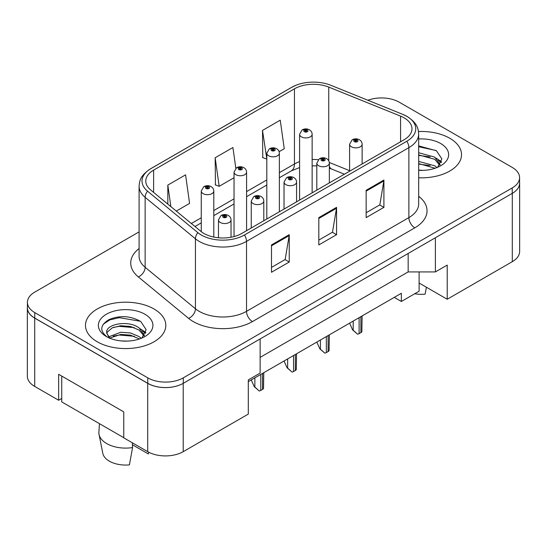 <?xml version="1.0" encoding="UTF-8"?>
<svg xmlns="http://www.w3.org/2000/svg" width="547" height="547" viewBox="0 0 547 547"><rect width="100%" height="100%" fill="white"/><g stroke="black" fill="none" stroke-linecap="round" stroke-linejoin="round"><path stroke-width="0.82" d="M419.111 271.921L419.111 283.025L447.214 299.25L512.3 261.671A25.1 14.495 0 0 0 519.65 251.429L519.65 183.108A25.1 14.495 0 0 0 519.588 182.11M27.35 307.858L27.35 376.179A25.1 14.495 0 0 0 34.7 386.428L58.666 400.26L58.666 374.298L123.752 411.87L123.752 437.832L147.711 451.672A25.1 14.495 0 0 0 183.211 451.672L248.297 414.093L248.297 379.933L260.126 373.102L260.126 338.942L183.211 383.351A25.1 14.495 0 0 1 147.711 383.351L34.7 318.108A25.1 14.495 0 0 1 27.35 307.858A25.1 14.495 0 0 1 27.412 306.86M58.666 400.26L61.743 398.483M248.297 381.642L401.361 293.274L401.361 301.472L394.257 297.37M260.126 357.389L408.165 271.921L408.165 253.473M408.165 271.921L435.378 271.921L435.378 237.76L512.3 193.351A25.1 14.495 0 0 0 519.65 183.108M435.378 271.921L447.214 265.09L447.214 299.25M419.111 283.025L419.111 291.223L401.361 301.472M449.757 138.254A40.163 23.186 0 0 0 418.496 131.519A40.163 23.186 0 0 1 449.757 138.254A40.163 23.186 0 0 1 461.524 154.651A40.163 23.186 0 0 0 449.757 138.254M154.042 308.987A40.163 23.186 0 0 0 110.275 303.954A40.163 23.186 0 0 0 85.476 325.383A40.163 23.186 0 0 0 97.243 341.779A40.163 23.186 0 0 0 141.01 346.805A40.163 23.186 0 0 0 165.803 325.383A40.163 23.186 0 0 0 154.042 308.987A40.163 23.186 0 0 0 110.275 303.954A40.163 23.186 0 0 0 85.476 325.383A40.163 23.186 0 0 0 97.243 341.779A40.163 23.186 0 0 0 141.01 346.805A40.163 23.186 0 0 0 165.803 325.383A40.163 23.186 0 0 0 154.042 308.987M404.137 117.858A26.776 15.46 180 0 1 411.98 128.791A26.776 15.46 180 0 1 404.137 139.724L241.788 233.453A26.776 15.46 180 0 1 200.92 231.395L150.623 189.925A26.776 15.46 180 0 1 145.782 181.057A26.776 15.46 180 0 1 153.625 170.124L294.45 88.819A26.776 15.46 180 0 1 328.74 87.089L400.568 116.128A26.776 15.46 180 0 1 404.137 117.858M406.804 116.32A30.543 17.634 0 0 0 402.722 114.344L330.901 85.311A30.543 17.634 0 0 0 330.559 85.175A30.543 17.634 0 0 0 296.2 85.175A30.543 17.634 0 0 0 291.783 87.288L150.965 168.585A30.543 17.634 0 0 0 147.54 191.17L197.836 232.639A30.543 17.634 0 0 0 244.447 234.991L406.804 141.256A30.543 17.634 0 0 0 406.804 116.32M139.088 231.873L34.762 292.112A25.1 14.495 0 0 0 27.412 302.354L27.412 307.824A25.1 14.495 0 0 0 34.762 318.074L147.772 383.317A25.1 14.495 0 0 0 183.272 383.317L512.238 193.385A25.1 14.495 0 0 0 519.588 183.142L519.588 177.672A25.1 14.495 0 0 0 512.238 167.423L399.228 102.18A25.1 14.495 0 0 0 367.864 100.251M271.49 244.933L271.49 272.262L289.24 262.013L289.24 234.684L271.49 244.933M271.49 267.415L285.158 259.517L289.165 235.593A6.694 3.863 -120 0 0 289.24 234.684M285.042 259.593L289.24 262.013M366.155 190.281L366.155 217.61L383.905 207.361L383.905 180.031L366.155 190.281M366.155 212.756L379.83 204.865L383.837 180.941A6.694 3.863 -120 0 0 383.905 180.031M379.707 204.934L383.905 207.361M318.819 217.603L318.819 244.933L336.569 234.684L336.569 207.361L318.819 217.603M318.819 240.085L332.494 232.195L336.501 208.263A6.694 3.863 -120 0 0 336.569 207.361M332.371 232.263L336.569 234.684M418.674 177.789A40.163 23.186 0 0 0 461.524 154.651A40.163 23.186 0 0 1 418.674 177.789M27.412 302.354A25.1 14.495 0 0 0 34.762 312.604L147.772 377.847A25.1 14.495 0 0 0 183.272 377.847L512.238 187.922A25.1 14.495 0 0 0 519.588 177.672M279.12 151.697L284.255 148.736L280.242 120.183L262.492 130.432L262.779 157.591M176.278 211.074L189.583 203.395L185.577 174.842L167.826 185.084L167.826 204.106M235.832 168.305L232.913 147.512L215.162 157.762L215.45 184.92M215.162 157.762L219.169 186.315L234.034 177.734M219.169 186.315L215.162 184.818M262.492 130.432L266.813 158.808M266.505 158.986L262.492 157.488M167.826 185.084L170.849 206.595M362.135 163.97L362.135 144.23A6.277 3.624 180 0 1 358.264 147.581A6.277 3.624 180 0 1 351.42 146.794A6.277 3.624 180 0 1 349.588 144.23L352.09 139.875A4.185 2.516 57.8 0 1 354.319 139.998A2.092 1.21 0 0 0 354.381 141.666A2.092 1.21 0 0 0 357.341 141.666A2.092 1.21 0 0 0 357.341 139.964A2.092 1.21 0 0 0 354.449 139.923L355.297 140.456A0.834 0.485 180 0 1 356.453 140.47A0.834 0.485 180 0 1 356.699 140.811A0.834 0.485 180 0 1 356.179 141.263A0.834 0.485 180 0 1 355.27 141.153A0.834 0.485 180 0 1 355.024 140.811A0.834 0.485 180 0 1 355.242 140.49L354.319 139.998M355.297 141.174L355.297 140.456M354.449 139.923A4.185 2.311 -117.9 0 0 352.494 139.642A4.185 2.311 -117.9 0 0 352.309 139.758M355.242 141.14L355.242 140.49M362.114 315.927L361.861 331.742A4.185 2.414 180 0 1 360.89 332.624L359.112 333.649A4.185 2.414 180 0 1 357.588 334.21L353.198 330.231L353.198 321.075M349.588 323.161L352.61 329.889L353.198 330.231M352.61 329.889L357.588 334.21M312.139 192.838L312.139 134.288A6.277 3.624 180 0 1 308.269 137.639A6.277 3.624 180 0 1 301.424 136.853A6.277 3.624 180 0 1 299.592 134.288L302.094 129.933A4.185 2.516 57.8 0 1 304.323 130.056A2.092 1.21 0 0 0 304.385 131.731A2.092 1.21 0 0 0 307.346 131.731A2.092 1.21 0 0 0 307.346 130.022A2.092 1.21 0 0 0 304.453 129.981L305.301 130.521A0.834 0.485 180 0 1 306.457 130.535A0.834 0.485 180 0 1 306.703 130.877A0.834 0.485 180 0 1 306.183 131.321A0.834 0.485 180 0 1 305.274 131.218L305.247 130.548L304.323 130.056M305.301 131.232L305.301 130.521M304.453 129.981A4.185 2.311 -117.9 0 0 302.498 129.701A4.185 2.311 -117.9 0 0 302.313 129.824M305.274 131.218A0.834 0.485 180 0 1 305.028 130.877A0.834 0.485 180 0 1 305.247 130.548M329.356 182.896L329.356 163.156A6.277 3.624 180 0 1 325.486 166.5A6.277 3.624 180 0 1 318.641 165.714A6.277 3.624 180 0 1 316.809 163.156L319.311 158.801A4.185 2.516 57.8 0 1 321.54 158.924A2.092 1.21 0 0 0 321.602 160.592A2.092 1.21 0 0 0 324.562 160.592A2.092 1.21 0 0 0 324.562 158.883A2.092 1.21 0 0 0 321.67 158.849L322.518 159.382A0.834 0.485 180 0 1 323.674 159.396A0.834 0.485 180 0 1 323.92 159.738A0.834 0.485 180 0 1 323.4 160.182A0.834 0.485 180 0 1 322.491 160.08A0.834 0.485 180 0 1 322.245 159.738A0.834 0.485 180 0 1 322.463 159.409L321.54 158.924M322.518 160.093L322.518 159.382M321.67 158.849A4.185 2.311 -117.9 0 0 319.715 158.568A4.185 2.311 -117.9 0 0 319.53 158.685M322.463 160.066L322.463 159.409M329.335 334.853L329.082 350.668A4.185 2.414 180 0 1 328.111 351.55L326.333 352.576A4.185 2.414 180 0 1 324.809 353.136L320.419 349.157L320.419 340.002M316.809 342.087L319.831 348.815L320.419 349.157M319.831 348.815L324.809 353.136M296.577 201.822L296.577 182.083A6.277 3.624 180 0 1 292.707 185.426A6.277 3.624 180 0 1 285.869 184.64A6.277 3.624 180 0 1 284.03 182.083L286.532 177.727A4.185 2.516 57.8 0 1 288.761 177.85A2.092 1.21 0 0 0 288.823 179.519A2.092 1.21 0 0 0 291.783 179.519A2.092 1.21 0 0 0 291.783 177.809A2.092 1.21 0 0 0 288.891 177.775L289.739 178.308A0.834 0.485 180 0 1 290.895 178.322A0.834 0.485 180 0 1 291.141 178.664A0.834 0.485 180 0 1 290.621 179.108A0.834 0.485 180 0 1 289.712 179.006A0.834 0.485 180 0 1 289.466 178.664A0.834 0.485 180 0 1 289.684 178.336L288.761 177.85M289.739 179.019L289.739 178.308M288.891 177.775A4.185 2.311 -117.9 0 0 286.936 177.488A4.185 2.311 -117.9 0 0 286.751 177.611M289.684 178.992L289.684 178.336M296.556 353.779L296.303 369.594A4.185 2.414 180 0 1 295.332 370.476L293.554 371.495A4.185 2.414 180 0 1 292.03 372.063L287.64 368.083L287.64 358.928M284.03 361.013L287.052 367.741L287.64 368.083M287.052 367.741L292.03 372.063M263.798 220.749L263.798 201.002A6.277 3.624 180 0 1 259.928 204.352A6.277 3.624 180 0 1 253.09 203.566A6.277 3.624 180 0 1 251.251 201.002L253.753 196.647A4.185 2.516 57.8 0 1 255.982 196.77A2.092 1.21 0 0 0 256.044 198.445A2.092 1.21 0 0 0 259.005 198.445A2.092 1.21 0 0 0 259.005 196.735A2.092 1.21 0 0 0 256.112 196.694L256.96 197.235A0.834 0.485 180 0 1 258.116 197.248A0.834 0.485 180 0 1 258.362 197.59A0.834 0.485 180 0 1 257.842 198.035A0.834 0.485 180 0 1 256.933 197.932A0.834 0.485 180 0 1 256.687 197.59A0.834 0.485 180 0 1 256.905 197.262L255.982 196.77M256.96 197.946L256.96 197.235M256.112 196.694A4.185 2.311 -117.9 0 0 254.157 196.414A4.185 2.311 -117.9 0 0 253.972 196.537M256.905 197.911L256.905 197.262M263.777 372.705L263.524 388.514A4.185 2.414 180 0 1 262.553 389.396L260.782 390.421A4.185 2.414 180 0 1 259.251 390.982L254.861 387.009L254.861 377.854M251.251 379.939L254.273 386.667L254.861 387.009M254.273 386.667L259.251 390.982M231.025 237.248L231.025 219.928A6.277 3.624 180 0 1 227.149 223.279A6.277 3.624 180 0 1 220.311 222.492A6.277 3.624 180 0 1 218.472 219.928L220.974 215.573A4.185 2.516 57.8 0 1 223.203 215.696A2.092 1.21 0 0 0 223.265 217.364A2.092 1.21 0 0 0 226.226 217.364A2.092 1.21 0 0 0 226.226 215.662A2.092 1.21 0 0 0 223.333 215.621L224.181 216.154A0.834 0.485 180 0 1 225.337 216.168A0.834 0.485 180 0 1 225.583 216.509A0.834 0.485 180 0 1 225.07 216.961A0.834 0.485 180 0 1 224.154 216.851A0.834 0.485 180 0 1 223.908 216.509A0.834 0.485 180 0 1 224.126 216.188L223.203 215.696M224.181 216.872L224.181 216.154M223.333 215.621A4.185 2.311 -117.9 0 0 221.378 215.34A4.185 2.311 -117.9 0 0 221.193 215.456M224.126 216.838L224.126 216.188M418.674 170.096L423.166 170.37M418.674 161.42L434.735 165.803L436.944 167.58M418.674 163.594L435.132 168.244M418.674 152.743L434.735 157.126L440.164 164.633M418.674 154.917L434.735 159.293L439.74 165.194M418.674 170.329A27.282 15.754 0 0 0 440.65 165.789A27.282 15.754 0 0 0 440.65 143.512A27.282 15.754 0 0 0 418.674 138.972M437.6 167.307L441.867 158.917L436.458 150.774L418.674 145.892M418.674 146.733L436.089 150.521M418.674 155.41L430.051 156.9M438.297 160.421L441.279 162.609M418.674 164.086L430.051 165.577M436.027 158.083L441.559 161.782M414.708 293.76A23.008 13.285 0 0 0 425.122 294.149L426.414 287.243M99.458 423.672L98.884 432.034A26.776 15.46 0 0 0 99.041 434.4L102.781 453.285A23.008 13.285 0 0 0 109.373 461.169A23.008 13.285 0 0 0 129.407 464.882L132.572 447.576L132.312 442.783M99.041 434.4A26.776 15.46 0 0 0 106.706 443.576A26.776 15.46 0 0 0 132.572 447.576M121.072 340.911L127.451 341.096M108.566 336.904L120.743 332.261L130.535 332.979L139.02 336.535L141.229 338.306M109.687 338.073L120.743 334.429L130.535 335.154L139.417 338.976M106.727 332.323L106.802 333.198L109.851 338.224M106.754 332.856C104.812 324.467 127.841 319.503 139.02 327.858L144.449 335.366M106.843 333.438L107.369 332.029L112.265 327.858L120.743 325.752L130.535 326.477L139.02 330.026L144.025 335.926M141.885 338.039L146.152 329.65L140.743 321.499C130.384 315.728 119.772 315.113 108.915 319.653C99.998 325.15 99.438 330.928 107.226 336.993L107.321 337.055M144.934 314.245A27.282 15.754 0 0 0 106.35 314.245A27.282 15.754 0 0 0 106.35 336.521A27.282 15.754 0 0 0 144.934 336.521A27.282 15.754 0 0 0 144.934 314.245M132.422 444.759L148.34 453.948A23.008 13.285 0 0 0 148.504 453.285L148.716 452.219M148.675 452.198L148.34 453.948M109.407 338.237L106.802 333.198M103.246 324.227L109.831 319.892L119.26 317.663L140.374 321.253M113.243 327.434L119.26 326.34L134.33 327.632M142.582 331.154L145.557 333.342M113.243 336.111L119.26 335.017L134.33 336.309M140.312 328.815L145.844 332.514M123.752 437.696L61.743 401.901L61.743 376.076M279.36 211.764L279.36 153.215A6.277 3.624 180 0 1 275.49 156.565A6.277 3.624 180 0 1 268.645 155.779A6.277 3.624 180 0 1 266.813 153.215L269.315 148.859A4.185 2.516 57.8 0 1 271.544 148.982A2.092 1.21 0 0 0 271.606 150.651A2.092 1.21 0 0 0 274.567 150.651A2.092 1.21 0 0 0 274.567 148.941A2.092 1.21 0 0 0 271.674 148.907L272.522 149.44A0.834 0.485 180 0 1 273.678 149.454A0.834 0.485 180 0 1 273.924 149.796A0.834 0.485 180 0 1 273.404 150.247A0.834 0.485 180 0 1 272.495 150.138L272.522 149.44M271.674 148.907A4.185 2.311 -117.9 0 0 269.719 148.627A4.185 2.311 -117.9 0 0 269.534 148.743M272.468 150.124L272.468 149.475L271.544 148.982M272.495 150.138A0.834 0.485 180 0 1 272.249 149.796A0.834 0.485 180 0 1 272.468 149.475M246.581 230.684L246.581 172.141A6.277 3.624 180 0 1 242.711 175.484A6.277 3.624 180 0 1 235.873 174.698A6.277 3.624 180 0 1 234.034 172.141L236.536 167.785A4.185 2.516 57.8 0 1 238.765 167.908A2.092 1.21 0 0 0 238.827 169.577A2.092 1.21 0 0 0 241.788 169.577A2.092 1.21 0 0 0 241.788 167.867A2.092 1.21 0 0 0 238.895 167.833L239.743 168.367A0.834 0.485 180 0 1 240.899 168.38A0.834 0.485 180 0 1 241.145 168.722A0.834 0.485 180 0 1 240.625 169.167A0.834 0.485 180 0 1 239.716 169.064A0.834 0.485 180 0 1 239.47 168.722A0.834 0.485 180 0 1 239.689 168.394L238.765 167.908M239.743 169.078L239.743 168.367M238.895 167.833A4.185 2.311 -117.9 0 0 236.94 167.553A4.185 2.311 -117.9 0 0 236.755 167.669M239.689 169.05L239.689 168.394M213.802 237.077L213.802 191.06A6.277 3.624 180 0 1 209.932 194.411A6.277 3.624 180 0 1 203.094 193.624A6.277 3.624 180 0 1 201.255 191.06L203.757 186.705A4.185 2.516 57.8 0 1 205.987 186.835A2.092 1.21 0 0 0 206.048 188.503A2.092 1.21 0 0 0 209.009 188.503A2.092 1.21 0 0 0 209.009 186.794A2.092 1.21 0 0 0 206.116 186.759L206.964 187.293A0.834 0.485 180 0 1 208.12 187.306A0.834 0.485 180 0 1 208.366 187.648A0.834 0.485 180 0 1 207.846 188.093A0.834 0.485 180 0 1 206.937 187.99A0.834 0.485 180 0 1 206.691 187.648A0.834 0.485 180 0 1 206.91 187.32L205.987 186.835M206.964 188.004L206.964 187.293M206.116 186.759A4.185 2.311 -117.9 0 0 204.161 186.472A4.185 2.311 -117.9 0 0 203.976 186.595M206.91 187.977L206.91 187.32M147.711 451.672L147.711 383.351M183.211 451.672L183.211 383.351M34.7 386.428L34.7 318.108M512.3 261.671L512.3 193.351M418.674 196.284A41.839 24.157 180 0 1 414.79 227.853L252.434 321.588A8.369 4.834 60 0 1 246.519 311.339L408.876 217.603A33.47 19.323 0 0 0 418.674 203.942L418.674 133.981A33.47 19.323 180 0 1 408.876 147.649A8.369 4.834 -120 0 0 406.804 141.256M252.434 321.588A41.839 24.157 180 0 1 193.269 321.588A41.839 24.157 180 0 1 188.585 318.361L138.288 276.891A41.839 24.157 180 0 1 139.088 248.55M199.183 311.339A33.47 19.323 0 0 0 246.519 311.339L246.519 241.377A33.47 19.323 180 0 1 195.436 238.8L145.14 197.33A33.47 19.323 180 0 1 139.088 186.247L139.088 256.208A33.47 19.323 0 0 0 145.14 267.292L195.436 308.761A33.47 19.323 0 0 0 199.183 311.339M418.674 133.981C418.181 128.183 417.416 123.266 407.139 116.49L402.742 114.35A8.369 3.918 112 0 0 402.722 114.344L330.914 85.318A8.369 3.918 112 0 0 330.901 85.311M296.2 85.175L291.448 87.452A8.369 4.834 60 0 1 291.783 87.288M150.965 168.585A8.369 4.834 -120 0 0 150.623 168.756C140.148 175.724 139.635 180.496 139.088 186.247M147.54 191.17A8.369 5.593 129.5 0 0 145.14 197.33L145.14 267.292A8.369 5.593 -50.5 0 1 138.288 276.891M330.928 85.325A8.369 3.918 112 0 0 330.914 85.318L330.559 85.175L330.914 85.318M197.836 232.639A8.369 5.593 129.5 0 0 195.436 238.8L195.436 308.761A8.369 5.593 -50.5 0 1 188.585 318.361M244.447 234.991A8.369 4.834 60 0 1 246.519 241.377L408.876 147.649L408.876 217.603A8.369 4.834 60 0 0 414.79 227.853M183.272 377.847L183.272 383.317M147.772 377.847L147.772 383.317M512.238 187.922L512.238 193.385M34.762 312.604L34.762 318.074M153.625 170.124L153.625 192.394M400.568 116.128L400.568 141.782M328.74 87.089L328.74 160.77M349.588 170.671L329.308 162.473M318.21 159.703A26.776 15.46 0 0 0 312.139 159.464M299.592 161.652A26.776 15.46 0 0 0 294.45 163.977L279.36 172.681M294.45 88.819L294.45 163.977A15.063 8.697 60 0 1 291.325 170.869L279.36 177.775M266.813 179.929L246.581 191.607M234.034 198.855L213.802 210.533M201.255 217.781L191.347 223.497M344.405 174.206L331.735 169.085A15.063 7.056 -68 0 1 329.356 166.302M318.819 218.472L336.501 208.263M366.155 191.142L383.837 180.941M271.49 245.801L289.165 235.593M360.89 332.624L360.89 316.638M359.112 333.649L359.112 317.663M328.111 351.55L328.111 335.564M326.333 352.576L326.333 336.583M295.332 370.476L295.332 354.483M293.554 371.495L293.554 355.509M262.553 389.396L262.553 373.41M260.782 390.421L260.782 374.435M291.448 87.452L150.623 168.756M331.735 169.085L329.356 168.216M316.809 165.912L312.139 165.823M299.592 167.567L291.325 170.869M266.813 185.023L246.581 196.701M234.034 203.949L213.802 215.627M201.255 222.875L194.978 226.492M362.135 144.23C362.107 142.37 361.205 140.873 359.434 139.752C357.129 138.562 354.818 138.528 352.494 139.642M349.588 171.218L349.588 144.23M312.139 134.288C312.111 132.429 311.209 130.931 309.438 129.81C307.134 128.62 304.823 128.586 302.498 129.701M299.592 200.086L299.592 134.288M329.356 163.156C329.328 161.29 328.426 159.799 326.655 158.678C324.35 157.488 322.039 157.454 319.715 158.568M316.809 190.144L316.809 163.156M296.577 182.083C296.549 180.216 295.647 178.725 293.876 177.604C291.572 176.414 289.26 176.373 286.936 177.488M284.03 209.07L284.03 182.083M263.798 201.002C263.77 199.142 262.868 197.652 261.097 196.523C258.793 195.334 256.481 195.3 254.157 196.414M251.251 227.99L251.251 201.002M231.025 219.928C230.991 218.068 230.089 216.571 228.318 215.45C226.014 214.26 223.702 214.226 221.378 215.34M218.472 237.774L218.472 219.928M279.36 153.215C279.332 151.355 278.43 149.857 276.659 148.736C274.355 147.546 272.044 147.512 269.719 148.627M266.813 219.005L266.813 153.215M246.581 172.141C246.553 170.274 245.651 168.784 243.88 167.662C241.576 166.473 239.265 166.432 236.94 167.553M234.034 236.571L234.034 172.141M213.802 191.06C213.774 189.2 212.872 187.71 211.101 186.589C208.797 185.399 206.486 185.358 204.161 186.472M201.255 231.661L201.255 191.06"/></g></svg>
